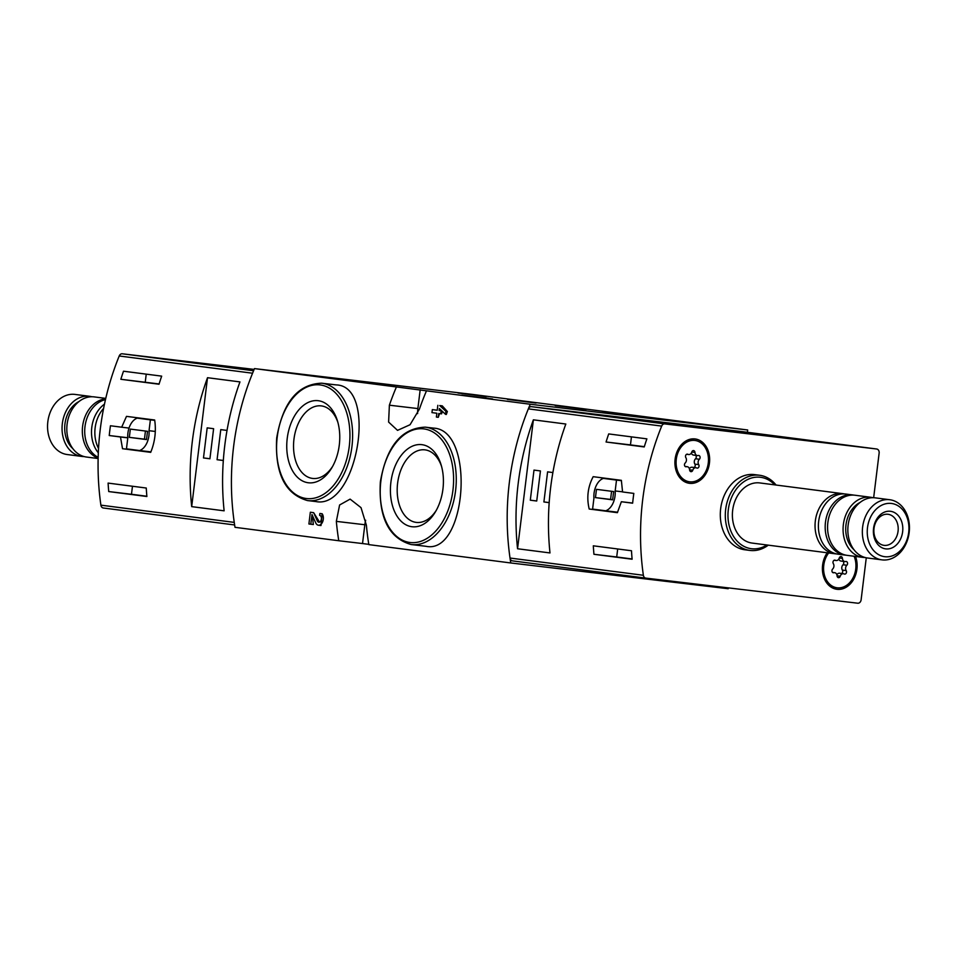 <?xml version="1.0" encoding="UTF-8"?>
<svg xmlns="http://www.w3.org/2000/svg" width="957" height="957" viewBox="0 0 957 957"><rect width="100%" height="100%" fill="white"/><g stroke="black" fill="none" stroke-linecap="round" stroke-linejoin="round"><path stroke-width="1.44" d="M728.301 587.885L728.193 588.722L510.775 562.967A227.371 175.693 -82.6 0 1 530.262 404.249L747.68 429.992L747.405 432.289M365.67 520.237A23.877 15.156 -83.2 0 0 364.832 524.747L362.524 543.552L338.778 540.741A227.371 175.693 -82.6 0 1 336.338 521.374L339.603 504.985L350.118 499.123L361.016 507.641L366.399 525.249A227.371 175.693 97.4 0 0 368.828 544.617L510.775 562.967M362.524 543.552L368.792 544.354M396.425 386.951L426.487 390.827A227.371 175.693 97.4 0 0 419.429 409.082L410.063 424.729L397.538 430.363L388.614 422.073L389.379 405.194A227.371 175.693 -82.6 0 1 396.425 386.951L254.49 368.601A227.371 175.693 -82.6 0 0 235.003 527.319L338.778 540.741M310.81 524.233L311.994 514.519L315.714 522.845A6.484 4.115 -83.2 0 0 318.454 525.226L320.99 525.525L322.162 513.765L319.865 513.466L319.626 515.356A3.457 2.189 -83.2 0 1 321.385 519.053A3.457 2.189 -83.2 0 1 318.801 522.223A3.457 2.189 -83.2 0 1 317.341 520.943L318.944 521.134L313.645 512.665L310.343 512.234L308.908 523.981L313.346 524.532A227.371 175.693 -82.6 0 1 312.484 515.608M315.75 501.552L316.001 501.576C357.093 509.77 378.218 385.934 336.182 384.905L321.672 383.195A59.119 37.526 96.8 0 1 351.973 446.309A59.119 37.526 96.8 0 1 307.759 500.607A59.119 37.526 96.8 0 1 307.508 500.571L316.001 501.576M426.487 390.827L530.262 404.249M425.686 546.256L425.937 546.291C466.753 555.072 475.617 429.813 433.557 428.126L425.327 427.157A59.119 37.526 96.8 0 1 455.628 490.271A59.119 37.526 96.8 0 1 411.414 544.569A59.119 37.526 96.8 0 1 411.163 544.533L425.937 546.291M432.337 409.608L437.229 410.23L432.337 409.608L431.966 412.611L436.859 413.245L436.392 417.061L438.294 417.312A227.371 175.693 -82.6 0 1 439.538 413.591M439.742 405.565L442.278 405.864L447.35 411.534A227.371 175.693 -82.6 0 0 446.333 414.465L445.567 414.369L445.938 411.366L439.742 405.565L442.278 405.864M438.294 417.312L438.773 413.496L440.806 413.759L441.177 410.756L439.131 410.493L440.543 410.661A227.371 175.693 -82.6 0 1 440.806 409.907M440.543 410.661L441.775 410.816M440.806 413.759L441.572 413.843A227.371 175.693 -82.6 0 1 442.409 411.414M488.297 398.279L461.788 395.133L488.285 398.363M378.565 384.092L352.056 380.946L378.541 384.236M581.736 408.747L555.227 405.601L581.724 408.866M484.553 396.186L458.044 393.04L484.541 396.33M675.403 420.853L648.882 417.707L675.379 420.948M536.087 402.873L507.413 399.404L536.064 403.064M629.263 415.051L602.838 411.737L629.263 415.051M254.49 368.601L471.921 394.344L747.68 429.992M308.226 482.759A41.342 26.246 96.8 0 1 292.483 419.848A41.342 26.246 96.8 0 1 337.438 420.841A41.342 26.246 96.8 0 1 331.888 467.674A41.342 26.246 96.8 0 1 308.226 482.759M332.665 466.322A36.533 23.183 96.8 0 1 313.25 478.5A36.533 23.183 96.8 0 1 312.496 478.416A36.533 23.183 96.8 0 1 294.002 438.844A36.533 23.183 96.8 0 1 321.839 405.971A36.533 23.183 96.8 0 1 337.869 422.336M411.881 526.721A41.342 26.246 96.8 0 1 396.138 463.81A41.342 26.246 96.8 0 1 441.093 464.803A41.342 26.246 96.8 0 1 435.543 511.636A41.342 26.246 96.8 0 1 411.881 526.721M436.32 510.284A36.533 23.183 96.8 0 1 416.905 522.462A36.533 23.183 96.8 0 1 416.151 522.378A36.533 23.183 96.8 0 1 397.657 482.818A36.533 23.183 96.8 0 1 425.494 449.934A36.533 23.183 96.8 0 1 441.524 466.31M420.183 389.762L417.874 408.567A23.877 15.156 -83.2 0 0 417.599 413.603M318.454 525.226A6.484 4.115 -83.2 0 0 322.88 521.158A6.484 4.115 -83.2 0 0 322.162 513.765M317.341 520.943L313.645 512.665M441.177 410.756L441.787 410.828M439.131 410.493L439.371 408.567L445.567 414.369M437.839 405.313L437.229 410.242M445.938 411.366L447.35 411.534M676.336 421.116L673.549 420.853M673.561 420.805L681.839 421.834M676.348 421.092L672.723 420.649M681.851 421.786L671.838 420.542M671.85 420.506L672.735 420.59M486.264 396.545L483.129 396.162M486.264 396.521L483.141 396.09M586.043 409.429L567.968 407.144L586.031 409.476M371.184 383.314L384.056 384.893L371.172 383.422M492.592 398.961L476.682 396.928L492.592 399.009M866.276 557.787L861.121 599.8A3.792 2.931 -82.6 0 1 857.747 603.209L645.808 578.112A3.792 2.931 -82.6 0 1 643.367 575.277A227.371 175.693 -82.6 0 1 661.682 426.092A3.792 2.931 -82.6 0 1 664.732 423.903L876.684 449A3.792 2.931 -82.6 0 1 876.708 449.012A3.792 2.931 -82.6 0 1 879.136 453.116L873.657 497.724M645.76 578.112L512.45 560.874A3.792 2.931 -82.6 0 1 512.426 560.874A3.792 2.931 -82.6 0 1 510.021 558.039A227.371 175.693 -82.6 0 1 528.336 408.866A3.792 2.931 -82.6 0 1 531.386 406.665L743.338 431.763A3.792 2.931 -82.6 0 1 743.362 431.774A3.792 2.931 -82.6 0 1 743.386 431.774M589.201 509.028L617.385 512.677L621.368 501.731L632.625 503.191A227.371 175.693 97.4 0 1 633.821 493.405L622.576 491.958L621.356 480.33L593.173 476.682C587.813 486.957 586.497 497.736 589.201 509.028L617.48 512.485M631.488 550.754A227.371 175.693 97.4 0 0 632.11 559.223L593.938 554.282A227.371 175.693 -82.6 0 1 593.316 545.813L631.488 550.754M608.712 433.928L646.884 438.856A227.371 175.693 97.4 0 0 644.228 446.943L606.056 442.002A227.371 175.693 -82.6 0 1 608.712 433.928M549.988 552.943A227.371 175.693 -82.6 0 1 565.826 424.023L533.384 419.824A227.371 175.693 97.4 0 0 517.546 548.756L549.988 552.943M645.808 578.112A3.792 2.931 -82.6 0 1 645.784 578.112L512.426 560.874M745.12 549.808A37.897 29.284 -82.6 0 1 744.881 549.785A37.897 29.284 -82.6 0 1 720.693 508.442A37.897 29.284 -82.6 0 1 754.594 474.612L759.607 475.258A37.897 29.284 -82.6 0 1 776.055 485.032M689.554 483.321A22.358 17.274 -82.6 0 1 678.788 448.271A22.358 17.274 -82.6 0 1 708.503 451.788A22.358 17.274 -82.6 0 1 689.554 483.321M855.522 556.436A22.358 17.274 -82.6 0 1 853.62 579.356A22.358 17.274 -82.6 0 1 837.04 589.309A22.358 17.274 -82.6 0 1 823.295 575.6A22.358 17.274 -82.6 0 1 827.231 552.787M884.83 556.711A26.832 20.731 -82.6 0 1 871.899 514.651A26.832 20.731 -82.6 0 1 907.559 518.873A26.832 20.731 -82.6 0 1 884.83 556.711M885.787 548.887A18.949 14.642 -82.6 0 1 876.66 519.184A18.949 14.642 -82.6 0 1 901.841 522.175A18.949 14.642 -82.6 0 1 885.787 548.887M882.21 559.893A30.313 23.423 -82.6 0 1 882.019 559.869A30.313 23.423 -82.6 0 1 862.664 526.793A30.313 23.423 -82.6 0 1 889.783 499.733A30.313 23.423 -82.6 0 1 909.15 532.678A30.313 23.423 -82.6 0 1 882.21 559.893M867.7 558.015A30.313 23.423 -82.6 0 1 867.509 557.991A30.313 23.423 -82.6 0 1 848.165 524.914A30.313 23.423 -82.6 0 1 875.284 497.855L889.783 499.733M853.955 549.665A26.904 20.791 -82.6 0 1 846.012 524.639A26.904 20.791 -82.6 0 1 860.056 502.461M865.152 557.524A30.313 23.423 -82.6 0 1 862.927 557.393A30.313 23.423 -82.6 0 1 862.736 557.369A30.313 23.423 -82.6 0 1 843.392 524.304A30.313 23.423 -82.6 0 1 870.511 497.245A30.313 23.423 -82.6 0 1 872.88 497.712M847.423 555.395A30.313 23.423 -82.6 0 1 847.232 555.371A30.313 23.423 -82.6 0 1 827.889 522.295A30.313 23.423 -82.6 0 1 855.008 495.236L870.511 497.245M846.048 555.18A30.313 23.423 -82.6 0 1 845.043 555.084A30.313 23.423 -82.6 0 1 844.852 555.06A30.313 23.423 -82.6 0 1 825.496 521.996A30.313 23.423 -82.6 0 1 852.615 494.925A30.313 23.423 -82.6 0 1 853.811 495.116M838.236 554.211A30.313 23.423 -82.6 0 1 838.045 554.187A30.313 23.423 -82.6 0 1 818.702 521.11A30.313 23.423 -82.6 0 1 845.821 494.051L852.615 494.925M836.394 553.888A30.313 23.423 -82.6 0 1 834.899 553.768A30.313 23.423 -82.6 0 1 834.707 553.744A30.313 23.423 -82.6 0 1 815.364 520.68A30.313 23.423 -82.6 0 1 842.483 493.621A30.313 23.423 -82.6 0 1 844.146 493.908M752.238 543.086A30.313 23.423 -82.6 0 1 752.046 543.062A30.313 23.423 -82.6 0 1 732.703 509.997A30.313 23.423 -82.6 0 1 759.822 482.938L842.483 493.621M766.928 544.988A35.995 27.813 -82.6 0 1 751.556 548.732A35.995 27.813 -82.6 0 1 730.705 499.686A35.995 27.813 -82.6 0 1 774.703 484.852M768.28 545.167A37.897 29.284 -82.6 0 1 750.132 550.454A37.897 29.284 -82.6 0 1 749.881 550.431A37.897 29.284 -82.6 0 1 725.705 509.088A37.897 29.284 -82.6 0 1 759.607 475.258M884.124 545.358A15.671 12.106 -82.6 0 1 884.017 545.346A15.671 12.106 -82.6 0 1 874.028 528.264A15.671 12.106 -82.6 0 1 888.036 514.28A15.671 12.106 -82.6 0 1 898.049 531.302A15.671 12.106 -82.6 0 1 884.124 545.358M632.637 503.059L621.368 501.731M592.598 509.088L605.745 510.787A16.676 10.587 -83.2 0 0 615.172 490.953L616.511 480.091L603.365 478.392A16.676 10.587 -83.2 0 0 593.926 498.226L592.598 509.088M617.636 512.198L605.745 510.787M622.576 491.826L615.172 490.953M621.44 480.677L616.511 480.091M621.404 480.522L603.365 478.392M595.457 497.616L612.636 499.841L613.652 491.563L596.474 489.338L595.457 497.616L612.647 499.674M611.571 491.3L610.578 499.41M617.684 548.971L616.703 556.986L632.087 558.972M616.703 556.986L593.938 554.282M631.453 436.859L630.46 444.897L606.056 442.002M630.46 444.897L644.312 446.68M530.298 500.2L536.733 501.025L540.43 470.94L533.994 470.102L530.298 500.2L536.745 500.966M552.883 472.555L547.595 471.861L543.899 501.958L549.186 502.64M533.384 419.824L517.546 548.756M549.186 502.581L543.899 501.958M854.087 556.256A20.839 16.102 -82.6 0 1 855.749 569.02A20.839 16.102 -82.6 0 1 837.088 587.789A20.839 16.102 -82.6 0 1 824.264 574.451A20.839 16.102 -82.6 0 1 828.666 552.967M842.435 558.398A3.708 2.871 97.4 0 0 844.84 561.556A3.708 2.871 97.4 0 0 845.701 561.508A2.117 1.639 97.4 0 1 846.849 565.24A3.708 2.871 -82.6 0 0 846.191 570.599A2.117 1.639 97.4 0 1 844.17 573.961A3.708 2.871 97.4 0 0 843.392 573.721A3.708 2.871 97.4 0 0 840.246 576.222A2.117 1.639 97.4 0 1 837.076 575.851A3.708 2.871 97.4 0 0 834.683 572.681A3.708 2.871 97.4 0 0 833.822 572.741A2.117 1.639 97.4 0 1 832.674 569.008A3.708 2.871 97.4 0 0 833.332 563.637A2.117 1.639 97.4 0 1 835.353 560.276A3.708 2.871 97.4 0 0 836.131 560.527A3.708 2.871 97.4 0 0 839.265 558.027A2.117 1.639 97.4 0 1 842.435 558.398L839.277 557.991M836.609 587.718A20.839 16.102 -82.6 0 1 836.131 587.67A20.839 16.102 -82.6 0 1 823.307 574.332A20.839 16.102 -82.6 0 1 827.709 552.847M838.822 559.008A3.708 2.871 97.4 0 0 841.024 561.065L844.84 561.556M841.562 573.482A2.117 1.639 97.4 0 0 842.375 570.109A3.708 2.871 97.4 0 1 843.033 564.75A2.117 1.639 97.4 0 0 843.117 561.34M843.392 573.721L839.576 573.219A3.708 2.871 97.4 0 0 836.873 574.75M708.276 463.021A20.839 16.102 -82.6 0 1 689.602 481.802A20.839 16.102 -82.6 0 1 676.312 459.061A20.839 16.102 -82.6 0 1 694.949 440.459A20.839 16.102 -82.6 0 1 708.276 463.021M694.961 452.41A3.708 2.871 97.4 0 0 697.354 455.568A3.708 2.871 97.4 0 0 698.215 455.508A2.117 1.639 97.4 0 1 699.364 459.252A3.708 2.871 -82.6 0 0 698.706 464.612A2.117 1.639 97.4 0 1 696.684 467.973A3.708 2.871 97.4 0 0 695.918 467.722A3.708 2.871 97.4 0 0 692.772 470.222A2.117 1.639 97.4 0 1 689.602 469.851A3.708 2.871 97.4 0 0 687.198 466.693A3.708 2.871 97.4 0 0 686.336 466.741A2.117 1.639 97.4 0 1 685.188 463.009A3.708 2.871 97.4 0 0 685.846 457.649A2.117 1.639 97.4 0 1 687.868 454.288A3.708 2.871 97.4 0 0 688.645 454.539A3.708 2.871 97.4 0 0 691.791 452.027L694.961 452.41A2.117 1.639 97.4 0 0 691.791 452.027M689.136 481.73A20.839 16.102 -82.6 0 1 688.657 481.67A20.839 16.102 -82.6 0 1 675.355 458.941A20.839 16.102 -82.6 0 1 693.992 440.34A20.839 16.102 -82.6 0 1 694.471 440.399M691.349 453.008A3.708 2.871 97.4 0 0 693.538 455.077L697.354 455.568M694.088 467.483A2.117 1.639 97.4 0 0 694.89 464.121A3.708 2.871 97.4 0 1 695.548 458.75A2.117 1.639 97.4 0 0 695.643 455.341M695.918 467.722L692.102 467.231A3.708 2.871 97.4 0 0 689.399 468.751M254.143 369.402L122.269 353.791A3.792 2.931 97.4 0 0 119.218 355.98A227.371 175.693 97.4 0 0 100.892 505.152A3.792 2.931 97.4 0 0 103.308 507.988A3.792 2.931 97.4 0 0 103.332 508L234.632 524.962L103.308 507.988M119.218 355.98L252.564 373.218A227.371 175.693 97.4 0 0 234.25 522.39L100.892 505.152M154.675 420.003L126.491 416.367L121.683 427.205L110.438 425.757A227.371 175.693 -82.6 0 0 109.23 435.531L120.486 436.99L122.52 448.713L150.704 452.35C154.95 441.955 156.278 431.164 154.675 420.003M120.845 379.283A227.371 175.693 -82.6 0 1 123.501 371.208L161.673 376.137A227.371 175.693 97.4 0 0 159.018 384.224L120.845 379.283L159.089 383.96M146.888 496.504L108.727 491.563A227.371 175.693 -82.6 0 1 108.093 483.094L146.265 488.034A227.371 175.693 97.4 0 0 146.888 496.504M207.513 377.704A227.371 175.693 97.4 0 0 191.687 506.636L207.513 377.704L239.956 381.903A227.371 175.693 -82.6 0 0 224.129 510.823L191.687 506.636M91.848 396.748A30.313 23.423 97.4 0 0 89.491 396.282L74.981 394.416A30.313 23.423 97.4 0 0 74.79 394.392A30.313 23.423 97.4 0 0 47.85 421.594A30.313 23.423 97.4 0 0 67.217 454.539L81.716 456.417A30.313 23.423 97.4 0 0 84.12 456.561M89.491 396.282A30.313 23.423 97.4 0 0 89.3 396.258A30.313 23.423 97.4 0 0 62.349 423.473A30.313 23.423 97.4 0 0 81.716 456.417M79.024 401.509A26.904 20.791 97.4 0 0 64.98 423.688A26.904 20.791 97.4 0 0 72.923 448.701M105.76 398.387L94.264 396.904A30.313 23.423 97.4 0 0 94.073 396.88A30.313 23.423 97.4 0 0 67.122 424.095A30.313 23.423 97.4 0 0 86.489 457.039L98.14 458.535M105.653 398.842A30.313 23.423 97.4 0 0 82.637 426.068A30.313 23.423 97.4 0 0 98.152 458.104M105.485 399.583A30.313 23.423 97.4 0 0 85.017 426.379A30.313 23.423 97.4 0 0 98.164 457.374M104.48 404.117A30.313 23.423 97.4 0 0 98.32 452.793M103.607 408.388A30.313 23.423 97.4 0 0 98.535 448.474M129.016 428.078L121.683 427.205M127.771 437.732L109.23 435.531M127.783 437.851L120.486 436.99M141.193 450.723A28.04 17.8 -83.2 0 0 141.253 450.926L122.52 448.713M141.253 450.926L150.787 452.159M150.381 419.836L137.234 418.137A16.676 10.587 -83.2 0 0 127.795 437.971L126.456 448.845L139.602 450.544A16.676 10.587 -83.2 0 0 149.041 430.698L150.381 419.836L154.723 420.35M154.699 420.207L137.234 418.137M150.907 451.871L139.602 450.544M155.297 431.44L149.041 430.698M147.51 431.308L130.343 429.095L129.327 437.361L146.493 439.586L147.51 431.308M145.44 431.045L144.447 439.155L129.327 437.361M144.447 439.155L146.517 439.419M146.23 374.139L145.249 382.178M132.473 486.252L131.48 494.267L108.727 491.563M131.48 494.267L146.864 496.252M227.024 430.423L220.768 429.621L217.072 459.707L223.316 460.52M213.614 428.7L207.179 427.863L203.482 457.948L209.918 458.786L213.614 428.7M209.93 458.714L203.482 457.948M223.328 460.449L217.072 459.707M306.288 498.513A57.217 36.318 96.8 0 1 285.557 409.297A57.217 36.318 96.8 0 1 347.941 417.36A57.217 36.318 96.8 0 1 306.288 498.513M409.943 542.487A57.217 36.318 96.8 0 1 389.212 453.259A57.217 36.318 96.8 0 1 451.596 461.322A57.217 36.318 96.8 0 1 409.943 542.487M417.874 408.567L389.379 405.194M364.832 524.747L336.338 521.374M528.336 408.866L661.682 426.092M510.021 558.039L643.367 575.277M876.708 449.012L743.362 431.774L876.684 449M531.386 406.665L664.732 423.903M843.033 564.75L846.849 565.24M842.375 570.109L846.191 570.599M837.076 575.815L840.246 576.222M832.865 572.621L833.822 572.741M834.444 560.168L835.353 560.276M695.548 458.75L699.364 459.252M694.89 464.121L698.706 464.612M689.602 469.815L692.772 470.222M685.379 466.621L686.336 466.741M686.959 454.168L687.868 454.288M253.581 370.754L122.269 353.791M321.672 383.195C297.89 384.08 282.901 402.311 276.705 437.887C274.755 473.248 285.019 494.147 307.496 500.571M425.327 427.157C401.545 428.054 386.556 446.285 380.36 481.85C378.41 517.223 388.674 538.109 411.151 544.533M882.019 559.869L867.509 557.991M862.736 557.369L847.232 555.371M844.852 555.06L838.045 554.187M834.707 553.744L752.046 543.062M749.881 550.431L744.881 549.785M837.088 587.789L836.131 587.67M832.59 572.418L834.683 572.681M834.145 560.276L836.131 560.527M694.949 440.459L693.992 440.34M689.602 481.802L688.657 481.67M685.104 466.418L687.198 466.693M686.659 454.276L688.645 454.539"/></g></svg>
